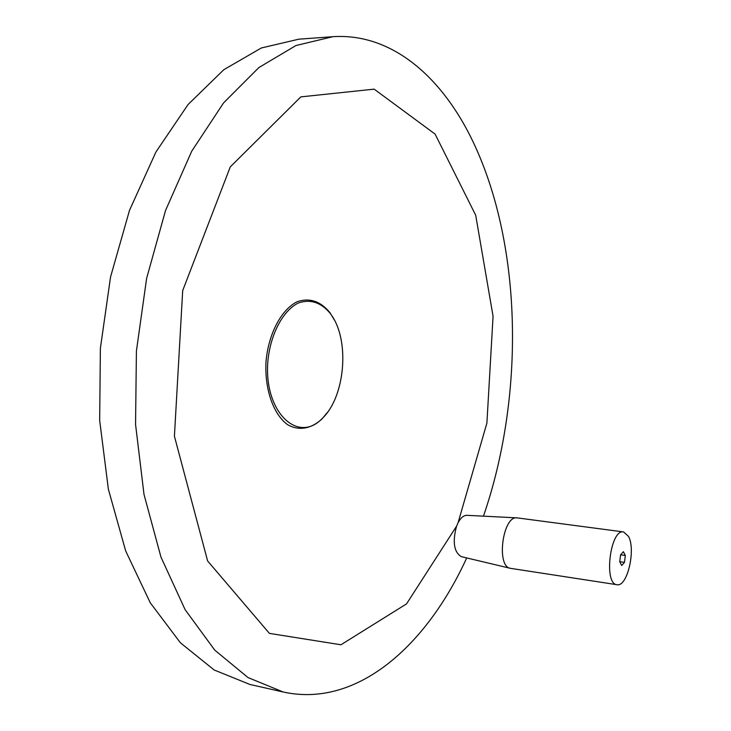 <?xml version="1.0" encoding="UTF-8"?>
<svg xmlns="http://www.w3.org/2000/svg" width="731" height="731" viewBox="0 0 731 731"><rect width="100%" height="100%" fill="white"/><g stroke="black" fill="none" stroke-linecap="round" stroke-linejoin="round"><path stroke-width="1.1" d="M619.742 561.682L624.484 562.367L621.688 565.502L619.733 561.737L620.592 554.811L625.334 555.487L624.484 562.367M620.592 554.811L623.397 551.704L625.334 555.487M510.211 568.279L461.38 556.666C453.942 552.152 452.343 541.982 456.564 526.165L458.081 522.711C460.777 517.712 463.756 515.254 467.018 515.328L516.872 517.859M616.964 584.709L510.375 568.316C495.929 566.543 502.8 515.382 517.082 517.868L623.58 531.94L628.496 536.371C635.997 549.557 627.408 586.847 617.192 584.736L616.964 584.709C603.349 584.023 610.358 528.623 623.58 531.94M332.303 316.386C349.847 342.72 344.648 397.189 322.499 418.187C298.038 444.512 263.653 411.946 267.857 361.361C270.388 334.122 282.897 310.638 298.367 302.981C310.474 298.869 321.156 302.415 330.43 313.617L332.303 316.386M327.506 412.311L321.814 419.119C311.205 428.805 298.961 431.034 287.85 424.83C273.421 414.705 264.403 389.084 266.038 361.224C268.624 333.446 281.398 309.505 297.188 301.72C309.542 297.535 320.443 301.163 329.891 312.594L334.433 320.077M456.564 526.165L406.537 603.888L340.948 644.779L269.41 633.384L207.622 560.969L174.417 436.215L182.695 290.582L230.283 166.878L300.834 96.885L374.153 89.145L435.091 134.093L475.698 215.225L493.069 316.258L486.901 423.085L458.081 522.711M466.707 557.936C426.685 645.637 357.039 708.366 283.116 691.983L247.992 677.555L214.74 650.115L185.117 609.663L160.966 557.113L143.998 494.384L135.555 424.437L136.414 351.026L146.629 278.347L165.526 210.519L191.76 151.143L223.549 102.934L258.92 67.526L295.927 45.541L332.815 36.696C392.355 32.74 442.885 77.852 473.533 142.783C522.656 246.932 524.62 396.805 483.456 516.159M283.116 691.983L249.883 684.454L214.183 669.998L180.374 642.759L150.257 602.773L125.686 550.964L108.371 489.222L99.672 420.453L100.375 348.331L110.555 276.948L129.515 210.327L155.941 151.975L188.05 104.551L223.841 69.683L261.36 47.972L298.824 39.182L332.066 36.751M330.43 313.617L329.891 312.594M322.499 418.187L321.814 419.119"/></g></svg>
